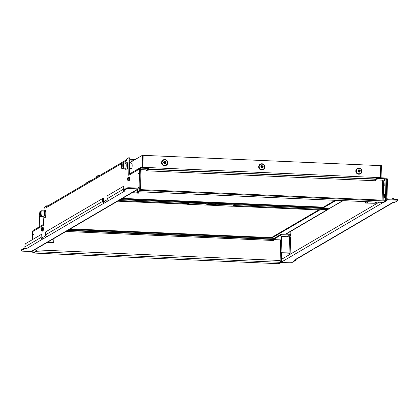 <?xml version="1.0" encoding="UTF-8"?>
<svg xmlns="http://www.w3.org/2000/svg" width="419" height="419" viewBox="0 0 419 419"><rect width="100%" height="100%" fill="white"/><g stroke="black" fill="none" stroke-linecap="round" stroke-linejoin="round"><path stroke-width="0.63" d="M96.239 177.525A2.697 2.65 -120.4 0 1 97.517 175.87M97.454 175.907L97.575 175.839A2.697 2.65 59.6 0 1 99.01 175.482L99.675 175.509M97.575 175.839A2.697 2.65 59.6 0 0 96.36 177.452M86.759 182.653A2.697 0.267 1.6 0 1 86.728 182.611A2.697 0.267 1.6 0 1 86.764 182.569L90.017 180.662L90.818 180.699M90.001 181.176L90.017 180.662M43.23 230.34L43.298 228.02M138.422 173.45L138.474 173.157L138.422 173.45M138.092 185.25L138.144 184.957L138.092 185.25M33.483 234.907L33.541 234.614L33.483 234.907M108.526 200.507L108.652 200.518A1.671 1.645 -120.4 0 1 107.049 198.784L107.133 195.888L122.966 186.612A2.697 0.419 -87.5 0 1 123.008 186.602L123.752 186.633A2.697 0.419 92.5 0 1 124.066 189.079L123.317 189.048A2.697 0.419 -87.5 0 0 123.008 186.602M47.075 236.499L47.2 236.51A1.671 1.645 -120.4 0 1 45.598 234.776L45.676 231.88L102.681 198.496L102.597 201.392A1.671 1.645 59.6 0 0 104.205 203.126L104.331 203.047A0.78 0.77 -120.4 0 1 103.959 201.597L107.269 199.659M21.002 250.159A2.697 0.267 1.6 0 1 20.971 250.112A2.697 0.267 1.6 0 1 21.008 250.075L20.987 250.824L24.705 248.645L26.486 248.64A1.671 1.645 -120.4 0 1 24.883 246.906L24.889 246.691A2.697 0.419 -87.5 0 1 25.391 243.758L41.224 234.483L41.146 237.379A1.671 1.645 59.6 0 0 42.748 239.118L42.874 239.04A0.78 0.77 -120.4 0 1 42.502 237.589L45.812 235.651M123.317 189.048L123.312 189.257A1.671 1.645 59.6 0 0 123.49 190.053M124.412 190.891A1.671 1.645 59.6 0 0 124.914 190.996L123.396 190.849L127.119 188.665L127.14 187.916A2.697 0.267 1.6 0 1 130.23 187.78L138.16 188.126A0.917 0.901 59.6 0 0 139.087 187.251L137.636 188.105M41.224 234.483L41.973 234.52L41.89 237.416A0.917 0.901 59.6 0 0 42.146 238.081M124.066 189.079L124.061 189.294A0.917 0.901 59.6 0 0 124.129 189.676M123.05 186.617L123.71 186.644A2.697 0.419 92.5 0 1 123.752 186.633M47.452 206.106L47.462 205.823L46.719 205.792L44.534 207.07A2.697 0.419 -87.5 0 0 44.032 210.003L44.021 210.301M128.753 157.795L129.419 157.827A2.697 0.419 92.5 0 1 129.461 157.816A2.697 0.419 92.5 0 1 129.77 160.257L129.026 160.226A2.697 0.419 -87.5 0 0 128.712 157.78A2.697 0.419 -87.5 0 0 128.67 157.795L126.491 159.073L126.444 160.734L122.437 163.08M129.382 174.058L129.77 160.257M140.438 168.611L141.276 168.124A0.917 0.901 59.6 0 0 140.344 168.993L139.831 187.288A1.671 1.645 59.6 0 1 139.029 188.655L32.038 251.316A1.671 1.645 -120.4 0 1 31.147 251.536L23.218 251.191A2.697 0.267 -178.4 0 1 20.95 250.866L20.971 250.112M43.822 217.487L43.476 225.254A1.671 1.645 59.6 0 1 43.623 224.626M32.383 239.663L32.609 231.623A1.671 1.645 -120.4 0 1 33.415 230.251L43.634 224.265M141.276 168.124L146.755 168.359L146.776 167.61L141.297 167.37A1.671 1.645 59.6 0 0 139.6 168.962L139.087 187.251M129.026 160.226L128.727 175.331A1.671 1.645 -120.4 0 1 129.534 173.958L140.402 167.595M121.746 163.483L46.671 207.452L46.719 205.792M130.23 187.78L130.209 188.534L138.139 188.875A1.671 1.645 59.6 0 0 139.029 188.655M130.209 188.534A2.697 0.267 -178.4 0 0 127.119 188.665M123.396 190.849L123.416 190.095L127.14 187.916M21.008 250.075L24.726 247.891L24.705 248.645M25.182 247.912L24.726 247.891M124.92 190.912L108.652 200.518M102.681 198.496L103.425 198.527L103.346 201.424A0.917 0.901 59.6 0 0 103.603 202.089M146.776 167.61A2.697 0.267 1.6 0 1 149.044 167.935A2.697 0.267 1.6 0 1 149.007 167.977M149.044 167.935L149.023 168.689A2.697 0.267 -178.4 0 1 148.986 168.726L146.425 170.229M149.023 168.689A2.697 0.267 -178.4 0 0 146.755 168.359M46.797 207.379A1.671 1.645 -120.4 0 1 47.604 206.007L126.47 159.822M126.459 160.178A1.671 1.645 59.6 0 0 126.313 160.807M129.775 160.048L133.472 160.21L133.493 159.456A2.697 0.267 1.6 0 1 135.091 159.587M129.764 159.293L133.493 159.456M133.986 160.236A2.697 0.267 -178.4 0 0 133.472 160.21M104.205 203.032L47.2 236.51M42.748 239.024L26.486 248.64M46.535 236.337A0.78 0.77 59.6 0 0 47.069 236.583L42.874 239.04M107.992 200.35A0.78 0.77 59.6 0 0 108.526 200.591L104.331 203.047M39.92 211.663A2.577 0.398 92.5 0 1 40.187 211.066A2.577 0.398 92.5 0 1 40.507 212.721A2.577 0.398 92.5 0 1 40.266 215.617A2.577 0.398 92.5 0 1 39.967 216.209A2.577 0.398 92.5 0 1 39.679 214.46A2.577 0.398 92.5 0 1 39.92 211.663M40.187 211.066L41.533 210.762A2.938 0.456 92.5 0 1 41.554 210.762A2.938 0.456 92.5 0 1 41.895 212.705A2.938 0.456 92.5 0 1 41.622 215.953A2.938 0.456 92.5 0 1 41.298 216.633A2.938 0.456 92.5 0 1 41.277 216.628L39.967 216.209M41.554 210.762L44.053 210.872A2.938 0.456 92.5 0 1 44.398 212.815A2.938 0.456 92.5 0 1 44.121 216.063A2.938 0.456 92.5 0 1 43.796 216.743L41.298 216.633M40.24 215.293A2.158 0.335 92.5 0 1 39.999 215.795A2.158 0.335 92.5 0 1 39.747 214.366A2.158 0.335 92.5 0 1 39.952 211.983A2.158 0.335 92.5 0 1 40.187 211.485A2.158 0.335 92.5 0 1 40.439 212.91A2.158 0.335 92.5 0 1 40.24 215.293M121.662 163.792A2.577 0.398 92.5 0 1 121.929 163.195A2.577 0.398 92.5 0 1 122.248 164.85A2.577 0.398 92.5 0 1 122.008 167.747A2.577 0.398 92.5 0 1 121.704 168.338A2.577 0.398 92.5 0 1 121.421 166.584A2.577 0.398 92.5 0 1 121.662 163.792M121.929 163.195L123.275 162.891A2.938 0.456 92.5 0 1 123.291 162.891A2.938 0.456 92.5 0 1 123.636 164.835A2.938 0.456 92.5 0 1 123.364 168.082A2.938 0.456 92.5 0 1 123.039 168.763A2.938 0.456 92.5 0 1 123.018 168.757L125.538 168.873A2.938 0.456 92.5 0 0 125.862 168.187A2.938 0.456 92.5 0 0 126.14 164.945A2.938 0.456 92.5 0 0 125.794 162.996L123.291 162.891M121.981 167.422A2.158 0.335 92.5 0 1 121.74 167.925A2.158 0.335 92.5 0 1 121.489 166.495A2.158 0.335 92.5 0 1 121.688 164.112A2.158 0.335 92.5 0 1 121.929 163.614A2.158 0.335 92.5 0 1 122.18 165.039A2.158 0.335 92.5 0 1 121.981 167.422M376.487 212.155L372.323 214.591A0.78 0.77 -120.4 0 1 371.91 214.696L371.779 214.769A1.671 1.645 59.6 0 0 372.669 214.549L315.669 247.938A1.671 1.645 -120.4 0 1 314.774 248.158L314.648 248.231A0.78 0.77 59.6 0 0 315.03 248.148L310.872 250.583A0.78 0.77 -120.4 0 1 310.453 250.688L310.327 250.761A1.671 1.645 59.6 0 0 311.71 250.091M393.101 202.587L377.121 211.946A1.671 1.645 -120.4 0 1 376.231 212.166L376.105 212.239A0.78 0.77 59.6 0 0 376.482 212.155M374.874 179.342L377.31 177.913A2.697 0.267 1.6 0 1 380.4 177.782L380.379 178.531L385.862 178.766A0.917 0.901 59.6 0 1 386.742 179.72L386.229 198.009A1.671 1.645 59.6 0 0 387.832 199.748L395.761 200.088A2.697 0.267 -178.4 0 1 398.029 200.418A2.697 0.267 -178.4 0 1 397.992 200.455L394.274 202.639L392.493 202.639A1.671 1.645 59.6 0 0 393.001 202.581M311.217 250.541L294.955 260.068A1.671 1.645 -120.4 0 1 294.065 260.288L295.584 260.435L291.86 262.613A2.697 0.267 -178.4 0 1 288.77 262.75L281.374 262.425M393.179 198.376L393.844 198.402A2.697 0.419 92.5 0 1 393.886 198.391A2.697 0.419 92.5 0 1 394.153 199.266M393.41 199.234A2.697 0.419 -87.5 0 0 393.142 198.36A2.697 0.419 -87.5 0 0 393.095 198.37L391.744 199.161M289.257 236.814L290.749 235.939L290.88 231.262M395.761 200.088L395.782 199.339L387.853 198.994A0.917 0.901 59.6 0 1 386.973 198.046L387.486 179.751A1.671 1.645 59.6 0 0 385.883 178.017L380.4 177.782L380.714 165.678M395.782 199.339A2.697 0.267 1.6 0 1 398.05 199.664A2.697 0.267 1.6 0 1 398.013 199.706M295.605 259.686L295.584 260.435M380.379 178.531A2.697 0.267 -178.4 0 0 377.289 178.667L377.31 177.913M374.974 180.023L377.289 178.667M372.669 214.549A1.671 1.645 59.6 0 0 373.167 214.099M290.618 236.012A0.917 0.901 59.6 0 0 289.739 235.059L286.926 236.709M290.781 234.719A1.671 1.645 59.6 0 0 289.759 234.31L281.62 233.954L281.599 234.708L289.739 235.059M273.832 238.516L281.62 233.954M273.088 239.694L281.599 234.708M65.945 231.456L273.801 240.506L273.827 239.595L280.693 239.893L280.667 240.805L281.029 240.825M273.686 240.501L273.827 239.595M280.678 261.592L280.657 262.346L280.117 260.487L281.458 262.378L279.154 263.729L278.41 263.661M281.484 262.189L278.41 263.692M279.997 260.56L280.73 262.168M32.818 250.861L32.755 253.003L33.504 253.034L35.804 251.688L36.903 249.975L35.877 250.939L35.856 251.688L33.557 253.039L278.357 263.692L280.657 262.346L35.856 251.688L37.019 249.907L37.066 248.373M35.117 249.509L35.06 251.651L32.755 253.003M36.888 249.991L35.06 251.651L35.804 251.688M280.625 261.566L280.28 261.1M273.005 240.469L273.178 239.474L67.543 230.523M232.524 206.174L319.718 209.971L271.444 238.243L69.381 229.444L273.837 238.348L273.817 239.097L273.178 239.474M68.182 230.146L273.817 239.097M384.904 182.674L384.794 185.633L384.904 182.674M384.574 194.479L384.464 197.433L384.574 194.479M382.112 200.141L382.667 180.17L375.801 179.871L375.66 180.778M375.801 179.871L375.775 180.783L147.21 170.837L146.409 170.8L146.435 169.889L141.072 169.653M140.491 190.378L141.088 169.03L140.344 168.993L139.747 190.341L140.491 190.378L138.191 191.724L137.442 191.693L139.747 190.341M137.453 191.41L137.505 189.55M385.993 179.688L385.396 201.036L386.145 201.068L386.742 179.72L385.993 179.688L383.694 181.034L382.641 181.081M385.396 201.036L383.097 202.382L383.841 202.419L386.145 201.068M382.882 202.377L385.344 201.031L140.543 190.378L140.564 189.629L385.365 200.282L385.344 201.031M383.045 202.382L138.244 191.724L140.543 190.378M147.09 170.832L146.996 170.077M147.21 170.837L147.174 169.789M374.785 179.232L147.912 169.36L374.785 179.232L374.979 180.746M146.42 170.397L146.969 170.077M147.085 170.486L146.42 170.46M131.388 168.344A2.697 0.419 -87.5 0 0 131.618 168.894A2.697 0.419 -87.5 0 0 131.66 168.883A2.697 0.419 -87.5 0 0 132.158 166.081A2.697 0.419 -87.5 0 0 131.849 163.504A2.697 0.419 -87.5 0 0 131.807 163.515A2.697 0.419 -87.5 0 0 131.576 164.033M336.148 200.35L323.447 207.782L121.384 198.988M335.137 200.303L323.468 207.143L122.411 198.391M380.337 177.776L380.714 165.641L143.099 155.334M380.379 177.656L142.816 167.317L143.151 155.302M380.363 177.698L381.07 177.687L381.405 165.673L380.766 165.646M328.983 208.72L343.145 200.654M142.748 167.438L142.125 167.286L142.46 155.271L129.701 162.745M142.46 155.271L143.099 155.302L142.764 167.317M323.447 207.782L323.468 207.143M358.983 171.319L358.905 170.873L358.983 171.319M357.36 168.433A3.101 3.048 59.6 0 0 359.423 174.184A3.101 3.048 59.6 0 0 360.492 173.78M359.528 174.121A3.101 3.048 59.6 0 0 361.843 170.035A3.101 3.048 59.6 0 0 357.412 168.401A3.101 3.048 59.6 0 0 359.528 174.121M361.623 170.633A2.724 2.676 59.6 0 0 358.496 168.401A2.724 2.676 59.6 0 0 356.333 171.523A2.724 2.676 59.6 0 0 359.46 173.749A2.724 2.676 59.6 0 0 361.623 170.633M358.774 171.334L358.502 171.905A3.163 1.32 117.1 0 1 358.774 171.334A0.555 0.545 59.6 0 1 358.753 171.313L358.03 171.434A3.556 0.508 -100.7 0 1 357.983 171.172A3.556 0.508 -100.7 0 1 357.936 170.915A3.556 0.414 -10.7 0 1 358.659 170.769L358.151 171.031L358.219 171.402M358.716 170.931L358.821 170.538A0.555 0.545 59.6 0 0 358.8 170.554A3.163 2.001 -151.7 0 0 358.219 170.313A3.163 1.084 40.1 0 0 358.669 170.748A0.555 0.545 59.6 0 0 358.659 170.769M358.821 170.538A3.556 0.429 -99.7 0 0 358.674 169.847A3.556 1.309 -13.5 0 1 359.193 169.763A3.556 0.796 80.7 0 1 359.355 170.444L359.109 170.863L359.591 170.617A0.555 0.545 59.6 0 0 359.575 170.596A3.163 1.791 -52 0 0 359.795 170.046A3.163 1.372 123.2 0 0 359.382 170.454A0.555 0.545 59.6 0 0 359.355 170.444M359.591 170.617A3.556 0.414 -10.7 0 1 360.261 170.523A3.556 1.676 81.8 0 1 360.314 170.784A3.556 1.676 81.8 0 1 360.356 171.046L359.528 171.392A0.555 0.545 59.6 0 0 359.544 171.371A3.163 1.11 34.1 0 0 360.083 171.643A3.163 2.027 -144.5 0 0 359.68 171.177A0.555 0.545 59.6 0 0 359.691 171.156M359.528 171.392A3.556 0.796 80.7 0 1 359.617 172.109A3.556 0.875 173 0 1 359.099 172.199A3.556 0.429 -99.7 0 0 358.989 171.481A0.555 0.545 59.6 0 0 358.989 171.481A3.163 1.739 -45.4 0 1 358.502 171.905M358.685 170.716A0.461 0.45 59.6 0 0 358.674 170.732L358.219 170.313M360.261 170.523L359.104 170.868L358.779 170.334M359.193 169.763L358.999 170.297M359.617 172.109L359.177 171.261M359.738 171.146L359.67 170.774M359.444 170.543L359.795 170.046M359.581 171.292L360.083 171.643M261.865 167.092L261.786 166.647L261.865 167.092M260.241 164.206A3.101 3.048 59.6 0 0 262.299 169.957A3.101 3.048 59.6 0 0 263.373 169.554M262.404 169.894A3.101 3.048 59.6 0 0 264.724 165.809A3.101 3.048 59.6 0 0 260.288 164.175A3.101 3.048 59.6 0 0 262.404 169.894M264.504 166.406A2.724 2.676 59.6 0 0 261.377 164.175A2.724 2.676 59.6 0 0 259.214 167.296A2.724 2.676 59.6 0 0 262.336 169.522A2.724 2.676 59.6 0 0 264.504 166.406M261.65 167.102L261.383 167.679A3.163 1.32 117.1 0 1 261.65 167.102A0.555 0.545 59.6 0 1 261.634 167.087L260.911 167.207A3.556 0.508 -100.7 0 1 260.859 166.945A3.556 0.508 -100.7 0 1 260.817 166.683A3.556 0.414 -10.7 0 1 261.535 166.542L261.032 166.799L261.095 167.176M261.597 166.704L261.566 166.49A0.461 0.45 59.6 0 0 261.55 166.5L261.697 166.306A0.555 0.545 59.6 0 0 261.681 166.327A3.163 2.001 -151.7 0 0 261.095 166.086A3.163 1.084 40.1 0 0 261.545 166.521A0.555 0.545 59.6 0 0 261.535 166.542M261.681 166.327L261.681 166.327A3.556 0.429 -99.7 0 0 261.556 165.62A3.556 1.309 -13.5 0 1 262.074 165.536A3.556 0.796 80.7 0 1 262.236 166.217L261.985 166.636L262.472 166.385A0.555 0.545 59.6 0 0 262.451 166.369A3.163 1.791 -52 0 0 262.676 165.819A3.163 1.372 123.2 0 0 262.257 166.228A0.555 0.545 59.6 0 0 262.236 166.217M262.472 166.385A3.556 0.414 -10.7 0 1 263.137 166.296A3.556 1.676 81.8 0 1 263.19 166.558A3.556 1.676 81.8 0 1 263.232 166.82L262.404 167.165A0.555 0.545 59.6 0 0 262.425 167.144A3.163 1.11 34.1 0 0 262.959 167.417A3.163 2.027 -144.5 0 0 262.556 166.951A0.555 0.545 59.6 0 0 262.566 166.93M262.404 167.165A3.556 0.796 80.7 0 1 262.493 167.883A3.556 0.875 173 0 1 261.975 167.972A3.556 0.429 -99.7 0 0 261.87 167.254A0.555 0.545 59.6 0 1 261.844 167.244A3.163 1.739 -45.4 0 1 261.383 167.679M261.095 166.086L261.545 166.521M263.137 166.296L261.985 166.642L261.66 166.107M262.074 165.536L261.88 166.071M262.493 167.883L262.053 167.034M262.613 166.919L262.551 166.547M262.32 166.317L262.676 165.819M262.456 167.066L262.959 167.417M164.74 162.865L164.662 162.42L164.74 162.865M163.117 159.979A3.101 3.048 59.6 0 0 165.18 165.73A3.101 3.048 59.6 0 0 166.249 165.327M165.285 165.667A3.101 3.048 59.6 0 0 167.6 161.582A3.101 3.048 59.6 0 0 163.169 159.948A3.101 3.048 59.6 0 0 165.285 165.667M167.38 162.179A2.724 2.676 59.6 0 0 164.253 159.948A2.724 2.676 59.6 0 0 162.09 163.064A2.724 2.676 59.6 0 0 165.217 165.296A2.724 2.676 59.6 0 0 167.38 162.179M164.531 162.876L164.258 163.452A3.163 1.32 117.1 0 1 164.531 162.876A0.555 0.545 59.6 0 1 164.51 162.855L163.787 162.981A3.556 0.508 -100.7 0 1 163.74 162.719A3.556 0.508 -100.7 0 1 163.693 162.457A3.556 0.414 -10.7 0 1 164.416 162.315L163.908 162.572L163.976 162.949M164.473 162.478L164.578 162.08A0.555 0.545 59.6 0 0 164.557 162.101A3.163 2.001 -151.7 0 0 163.976 161.854A3.163 1.084 40.1 0 0 164.426 162.294A0.555 0.545 59.6 0 0 164.416 162.315M164.578 162.08A3.556 0.429 -99.7 0 0 164.431 161.394A3.556 1.309 -13.5 0 1 164.95 161.305A3.556 0.796 80.7 0 1 165.112 161.991L164.866 162.41L165.348 162.158A0.555 0.545 59.6 0 0 165.332 162.137A3.163 1.791 -52 0 0 165.552 161.593A3.163 1.372 123.2 0 0 165.138 162.001A0.555 0.545 59.6 0 0 165.112 161.991M165.348 162.158A3.556 0.414 -10.7 0 1 166.018 162.069A3.556 1.676 81.8 0 1 166.071 162.326A3.556 1.676 81.8 0 1 166.113 162.593L165.28 162.933A0.555 0.545 59.6 0 0 165.301 162.918A3.163 1.11 34.1 0 0 165.84 163.19A3.163 2.027 -144.5 0 0 165.437 162.724A0.555 0.545 59.6 0 0 165.447 162.703M165.28 162.933A3.556 0.796 80.7 0 1 165.374 163.656A3.556 0.875 173 0 1 164.856 163.74A3.556 0.429 -99.7 0 0 164.746 163.028A0.555 0.545 59.6 0 1 164.725 163.017A3.163 1.739 -45.4 0 1 164.258 163.452M164.442 162.263A0.461 0.45 59.6 0 0 164.431 162.273L163.976 161.854M164.866 162.41L164.536 161.881M166.018 162.069L164.861 162.415M164.95 161.305L164.756 161.839M165.374 163.656L164.929 162.808M165.495 162.692L165.426 162.321M165.201 162.09L165.552 161.593M165.337 162.839L165.84 163.19M117.655 201.172L187.068 204.194M206.179 205.027L213.412 205.341M318.712 209.924L271.46 237.599L70.402 228.847M39.732 215.439L39.213 226.857M328.826 208.72L327.422 209.61L328.658 208.714M271.444 238.243L271.46 237.599M213.302 203.692L213.491 205.425L215.225 204.42L215.246 203.665L213.538 204.671L213.418 203.697M215.246 203.665A2.697 0.267 1.6 0 1 218.336 203.529L218.315 204.283L231.885 204.875A2.697 0.267 -178.4 0 1 234.153 205.2A2.697 0.267 -178.4 0 1 234.116 205.242L232.356 206.237M218.315 204.283A2.697 0.267 -178.4 0 0 215.225 204.42M231.885 204.875L231.906 204.121L218.336 203.529M231.906 204.121A2.697 0.267 1.6 0 1 234.174 204.446A2.697 0.267 1.6 0 1 234.137 204.488M187.078 202.55L187.193 203.524L188.906 202.518A2.697 0.267 1.6 0 1 191.996 202.382L191.975 203.136A2.697 0.267 -178.4 0 0 188.885 203.273L187.146 204.278L206.012 205.095M186.958 202.545L187.146 204.278M191.975 203.136L205.546 203.728A2.697 0.267 -178.4 0 1 207.808 204.053A2.697 0.267 -178.4 0 1 207.777 204.095L206.038 205.101M205.546 203.728L205.567 202.974L191.996 202.382M205.567 202.974A2.697 0.267 1.6 0 1 207.829 203.299A2.697 0.267 1.6 0 1 207.798 203.341M127.491 178.52L127.523 179.274L127.491 178.52M127.785 179.557L127.523 179.274M127.727 178.421L127.853 177.944L127.57 178.206M127.565 179.316L127.612 178.169M127.502 179.227L127.544 178.253M127.973 180.311L128.832 180.348L128.743 177.242L127.879 177.206L128.183 178.913L127.973 180.311L127.711 180.228M128.926 180.149L129.073 177.462M129.005 177.326L128.141 177.363M129.047 178.95L128.183 178.913M128.764 180.343A1.886 0.293 -87.5 0 0 128.916 180.689A1.886 0.293 -87.5 0 0 129.235 179.536A1.886 0.293 -87.5 0 0 129.262 177.478A1.886 0.293 -87.5 0 0 129.078 176.918A1.886 0.293 -87.5 0 0 128.89 177.279M128.916 180.689L129.183 180.699A1.886 0.293 -87.5 0 0 129.502 179.547A1.886 0.293 -87.5 0 0 129.529 177.488A1.886 0.293 -87.5 0 0 129.345 176.928L129.078 176.918M129.131 187.754A1.886 0.293 -87.5 0 0 129.047 187.66L128.78 187.644M41.261 229.02L41.287 229.774L41.261 229.02M41.549 230.062L41.287 229.774M41.491 228.921L41.617 228.449L41.334 228.711M41.329 229.816L41.486 230.241L41.638 229.345L41.57 228.266L41.376 228.669M41.272 229.732L41.371 230.544L41.691 229.376L41.486 227.952L41.313 228.753M41.596 230.963L42.46 231L42.733 230.288L42.654 227.596L41.79 227.559L41.518 228.271L41.79 227.559L41.869 230.246L41.596 230.963L41.408 230.591M42.728 230.649L42.838 227.967M42.874 228.015L42.654 227.596M42.827 228.58L41.963 228.544M42.46 231L42.733 230.288L41.869 230.246M42.544 230.921A1.886 0.293 -87.5 0 0 42.68 231.194A1.886 0.293 -87.5 0 0 42.911 230.649A1.886 0.293 -87.5 0 0 43.063 228.596A1.886 0.293 -87.5 0 0 42.843 227.423A1.886 0.293 -87.5 0 0 42.691 227.653M42.68 231.194L42.948 231.204A1.886 0.293 -87.5 0 0 43.178 230.66A1.886 0.293 -87.5 0 0 43.33 228.606A1.886 0.293 -87.5 0 0 43.11 227.433L42.843 227.423M137.448 192.52A2.697 2.65 -120.4 0 1 135.95 192.908L132.174 192.672M136.07 192.84A2.697 2.65 59.6 0 0 138.322 191.74M135.95 192.908L138.411 193.18L131.802 192.892M366.447 201.67A2.697 2.65 59.6 0 0 368.631 202.964L373.779 203.262L375.696 203.178L376.032 202.979L375.283 202.948A2.697 0.419 -87.5 0 0 375.597 202.068M368.631 202.964L375.283 202.948M376.341 202.099A2.697 0.419 92.5 0 1 376.032 202.979M368.511 203.032A2.697 2.65 -120.4 0 1 366.285 201.659M374.764 202.031A2.022 0.314 -87.5 0 0 374.9 202.272L375.272 202.288A2.022 0.314 -87.5 0 0 375.429 202.058M51.427 242.732A2.697 2.65 -120.4 0 1 50.799 242.779L46.902 242.611M50.799 242.779L47.022 242.543L53.58 242.826L53.951 238.484M289.498 236.986L290.597 237.175L290.131 253.238M289.388 253.228L283.354 252.903L288.743 253.06L290.152 253.265L289.796 253.485A2.697 0.419 92.5 0 1 289.754 253.495A2.697 0.419 92.5 0 1 289.712 253.479M289.382 253.259L289.052 253.453L289.796 253.485M288.827 253.144A2.697 0.419 -87.5 0 0 289.01 253.464A2.697 0.419 -87.5 0 0 289.052 253.453M283.354 252.903A2.697 2.65 -120.4 0 1 282.731 252.798M280.866 250.897A2.697 2.65 -120.4 0 1 280.772 250.106L281.191 239.307L280.772 250.106M281.07 239.38A2.697 2.65 -120.4 0 1 281.212 238.594M138.699 191.755L138.668 193.028M47.279 242.392L53.836 242.674M289.052 252.914L280.814 252.715L289.052 252.914L289.503 236.824L281.521 236.473L281.07 252.568M281.521 236.473L280.814 252.715M373.832 203.262L365.593 203.068L373.832 203.262M365.635 201.633L365.593 203.068M365.887 201.644L365.85 202.916M86.764 182.569L86.749 183.082M41.146 237.379L24.883 246.906M123.312 189.257L107.049 198.784M32.609 231.623L43.476 225.254M139.6 168.962L128.727 175.331M31.147 251.536L138.139 188.875M102.597 201.392L45.598 234.776M43.833 210.862A3.263 0.508 92.5 0 1 44.43 212.051A3.263 0.508 92.5 0 1 44.147 216.309A3.263 0.508 92.5 0 1 43.576 216.733M45.252 211.37A3.263 0.508 92.5 0 1 45.949 211.784A3.263 0.508 92.5 0 1 45.687 216.377M125.574 162.991A3.263 0.508 92.5 0 1 126.166 164.18A3.263 0.508 92.5 0 1 125.883 168.438A3.263 0.508 92.5 0 1 125.318 168.862M126.994 163.499A3.263 0.508 92.5 0 1 127.69 163.913A3.263 0.508 92.5 0 1 127.428 168.506M376.231 212.166L392.493 202.639M294.065 260.288L310.327 250.761M379.048 202.215L281.563 259.309M310.453 250.688L314.648 248.231M314.774 248.158L371.779 214.769M371.91 214.696L376.105 212.239M387.832 199.748L386.156 200.727M383.312 202.393L281.484 262.027M385.862 178.766L382.657 180.647M281.049 240.15L280.678 240.37M37.019 249.907L280.117 260.487L280.667 240.805M281.468 261.995L281.725 252.757M280.72 261.985L280.709 262.346M383.16 200.188L383.694 181.034M120.279 199.638L188.739 202.618L120.269 199.643M207.829 203.445L215.083 203.76L207.829 203.456M328.967 208.725L234.169 204.598L328.946 208.72L342.742 200.638M375.487 178.981L148.357 169.098M285.559 234.127L327.422 209.61L233.624 205.53M213.302 204.645L207.285 204.383M186.963 203.498L118.755 200.528M232.409 206.242L213.517 205.42M214.842 203.906L213.418 203.844M188.498 202.759L187.073 202.696M206.064 205.095L187.173 204.273M188.885 203.273L188.906 202.518M374.953 203.147L374.974 202.272M373.9 203.189L373.931 201.995M86.717 183.103L86.728 182.611M129.461 157.816L128.712 157.78M43.539 216.733L44.524 217.88L45.21 217.597L45.676 216.518C46.132 210.333 45.477 208.547 43.717 211.16M125.281 168.857L126.26 170.009L126.947 169.726L127.418 168.648C127.874 162.462 127.219 160.676 125.459 163.29M121.704 168.338L123.018 168.757M398.029 200.418L398.05 199.664M393.886 198.391L393.142 198.36M281.746 252.757L281.484 262.174M137.484 189.561L137.427 191.551M382.961 202.387L138.27 191.734M285.962 234.148L328.208 209.4M213.491 205.425L232.383 206.248M234.153 205.2L234.174 204.446M207.808 204.053L207.829 203.299M129.665 163.949L132.079 164.054M129.544 168.265L131.891 168.365M290.597 237.175L290.152 253.265M289.01 253.464L289.754 253.495"/></g></svg>
